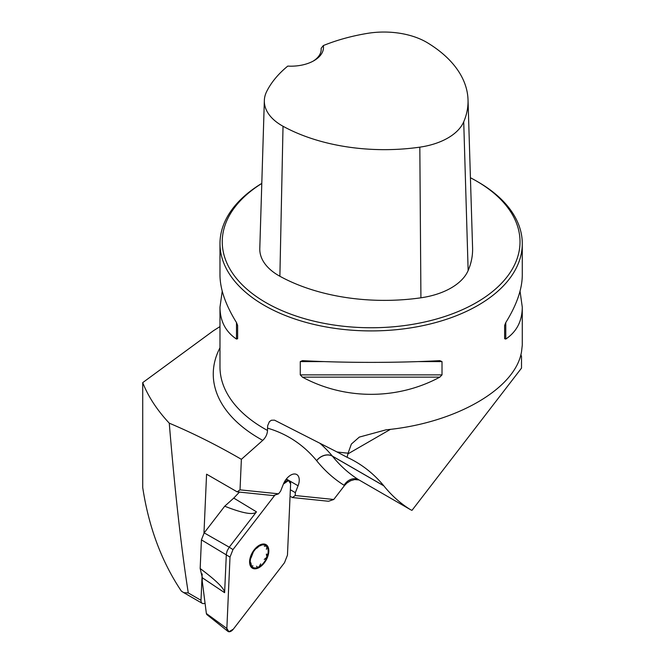 <?xml version="1.0" encoding="UTF-8"?>
<svg xmlns="http://www.w3.org/2000/svg" width="665" height="665" viewBox="0 0 665 665"><rect width="100%" height="100%" fill="white"/><g stroke="black" fill="none" stroke-linecap="round" stroke-linejoin="round"><path stroke-width="1" d="M205.044 603.155A6.043 3.491 -60 0 1 202.243 603.33A6.043 3.491 -60 0 1 200.996 600.296L202.168 573.895M203.972 533.164L206.574 474.187L237.197 491.867L240.023 489.847L241.378 459.315L262.758 440.363A157.871 91.147 180 0 1 219.982 347.77M169.259 423.164C157.056 410.089 148.212 396.573 142.717 382.624L142.717 487.536C148.744 527.145 161.628 561.667 181.354 591.102L183.715 592.631L188.286 592.956C181.271 548.193 174.928 491.601 169.259 423.164C193.44 433.389 217.48 445.442 241.378 459.315M520.72 355.185L521.51 356.631L521.51 368.111L412.017 510.329A22.677 13.092 120 0 1 410.446 509.639A22.677 13.092 120 0 1 410.214 509.506A302.301 174.538 -60 0 1 383.846 485.866A22.677 13.092 120 0 0 383.763 485.766A302.301 174.538 120 0 0 355.368 461.568A302.301 174.538 120 0 0 347.097 457.296L348.086 453.181A151.146 87.265 180 0 1 336.98 451.942L347.097 457.296M383.846 485.866L332.442 456.19A302.301 174.538 120 0 0 358.809 479.822A22.677 13.092 120 0 0 359.042 479.964L354.686 479.573L350.688 480.687L347.022 482.94L344.503 485.533A34.763 20.075 -60 0 1 344.088 485.284A314.395 181.512 -60 0 1 316.665 460.704A10.582 6.11 120 0 0 316.631 460.654A290.206 167.555 120 0 0 267.513 428.144L267.513 430.463C267.313 434.195 265.734 437.495 262.758 440.363M290.065 496.198L292.401 497.545L328.535 501.26L333.755 499.482L344.503 485.533M240.023 489.847L278.56 493.812L273.332 495.583L237.197 491.867M292.401 497.545L295.227 495.525L295.351 492.649L298.061 485.766A12.095 6.983 120 0 0 296.748 474.536A12.095 6.983 120 0 0 295.493 474.062L294.57 473.97A12.095 6.983 120 0 0 283.332 484.253L280.622 491.136L278.56 493.812M295.227 495.525L333.755 499.482M520.886 354.561A152.285 87.921 180 0 1 521.51 356.631M219.982 326.59L213.49 330.688L142.717 382.624M520.047 291.162L522.283 307.188L522.283 345.143L521.543 351.594C515.641 388.668 455.874 423.173 386.074 429.814L359.3 437.105L351.369 444.062L348.086 453.181M261.794 183.39A151.146 87.265 0 0 0 219.982 243.648A151.146 87.265 0 0 0 371.137 330.912A151.146 87.265 0 0 0 522.283 243.648A151.146 87.265 0 0 0 478.019 181.944A151.146 87.265 0 0 0 478.01 181.944L476.414 181.013A148.885 85.96 0 0 0 470.421 177.746M336.98 451.942L274.495 420.155L271.395 420.238L269.392 421.66L267.721 425.575L267.513 428.144M302.442 377.138L300.264 374.885L300.264 361.594L302.442 360.646C344.827 362.957 397.446 362.957 439.831 360.646L442.009 361.594L442.009 374.885L439.831 377.138C397.446 400.064 344.827 400.064 302.442 377.138L439.831 377.138M522.283 307.188C522.183 321.112 516.672 331.735 505.774 339.067L504.635 338.726L504.635 325.434L505.774 322.575C516.672 304.961 522.183 289.15 522.283 275.127L522.283 243.648M219.982 243.648L219.982 275.127C220.09 289.15 225.593 304.961 236.499 322.575L237.629 325.434L237.629 338.726L236.499 339.067C225.593 331.735 220.09 321.112 219.982 307.188L222.226 291.162M323.315 45.569A147.065 84.912 180 0 1 367.288 33.4A60.158 34.73 180 0 1 427.529 42.826A147.065 84.912 180 0 1 468.027 99.85A147.065 84.912 180 0 1 463.721 121.811A60.158 34.73 180 0 1 419.823 147.156A147.065 84.912 180 0 1 283.024 126.259A60.158 34.73 180 0 1 264.346 100.473A60.158 34.73 180 0 1 266.69 91.479A147.065 84.912 180 0 1 287.779 66.093A32.494 18.761 0 0 0 313.955 60.681A32.494 18.761 0 0 0 323.315 45.569L321.153 48.279L321.153 50.307M264.346 100.473L259.791 248.527A64.713 37.365 0 0 0 279.882 276.258A151.628 87.539 0 0 0 420.92 297.804A64.713 37.365 0 0 0 468.143 270.539A151.628 87.539 0 0 0 472.582 247.904L468.027 99.85M261.794 183.457A148.885 85.96 0 0 0 268.66 304.154A148.885 85.96 0 0 0 477.786 301.769A148.885 85.96 0 0 0 476.414 181.013L478.019 181.944M321.153 48.279A30.233 17.456 180 0 1 321.203 49.268A30.233 17.456 180 0 1 313.124 61.147M237.629 338.726L237.629 325.434M295.351 492.649L290.347 489.764M252.949 565.857L251.412 566.006A12.668 7.315 -60 0 1 251.495 555.616A12.668 7.315 -60 0 1 259.292 546.023A12.668 7.315 -60 0 1 267.006 546.813A12.668 7.315 -60 0 1 266.931 557.204A12.668 7.315 -60 0 1 259.134 566.804A12.668 7.315 -60 0 1 251.412 566.006L250.913 562.881M254.329 568.799A13.608 7.855 120 0 0 268.826 550.952A13.608 7.855 120 0 0 254.471 549.481A13.608 7.855 120 0 0 254.329 568.799M260.655 563.878L259.134 566.804L257.347 567.203L256.524 566.223M252.002 566.588L251.412 566.006M253.049 552.748L250.946 558.068M266.848 554.219L266.357 554.111L266.931 557.204L264.263 559.44M264.362 546.322L265.701 545.965L267.006 546.813L266.399 549.307M256.657 548.301L259.292 546.023L260.963 545.491M202.351 577.802L200.165 568.517C216.416 580.67 224.562 588.725 224.612 592.69L202.351 577.802L202.218 580.919L206.366 613.512L226.856 628.475A6.002 3.466 120 0 0 227.837 631.309A6.002 3.466 120 0 0 233.34 629.14L284.495 562.698L287.455 555.184L290.613 483.796A6.002 3.466 -60 0 0 289.109 480.662A6.002 3.466 -60 0 0 284.13 483.131L283.398 484.078L288.527 480.521L290.613 483.796L287.455 555.184L284.495 562.698L233.34 629.14L228.935 631.75L226.856 628.475L230.007 557.095L232.974 549.581L274.969 495.026L232.974 549.581L230.007 557.095L226.856 628.475M200.165 568.517L201.429 539.872L204.18 532.881L224.712 506.215L233.764 498.085L256.474 511.842C253.506 515.284 242.925 513.405 224.712 506.215M239.433 492.1L233.764 498.085M204.18 532.881L229.25 547.195L256.474 511.842M232.974 549.581L229.25 547.195L227.156 550.886L226.341 554.07L224.612 592.69M206.865 614.576L206.366 613.512M200.996 600.296L188.286 592.956M267.513 430.463A151.146 87.265 180 0 1 219.982 366.93L219.982 307.188M420.92 297.804L419.823 147.156M279.882 276.258L283.024 126.259M468.143 270.539L463.721 121.811M442.009 361.594L418.335 361.594M323.938 361.594L300.264 361.594M442.009 374.885L300.264 374.885M505.774 322.575L505.774 339.067M236.499 339.067L236.499 322.575M344.088 485.284A12.095 9.867 122 0 1 358.809 479.822L410.214 509.506M319.832 443.214A302.301 174.538 -60 0 1 332.359 456.09A22.677 13.092 -60 0 1 332.442 456.19A12.095 9.634 141.3 0 0 316.665 460.704M316.631 460.654A12.095 9.651 140.4 0 1 332.359 456.09L383.763 485.766M410.446 509.639L359.042 479.964A22.677 13.092 120 0 0 359.275 480.097M390.48 429.324L348.044 453.821M298.061 485.766L286.357 479.008M201.429 539.872L230.007 557.095M183.997 592.789L202.243 603.33M206.682 614.435L227.837 631.309M286.017 479.448L289.109 480.662"/></g></svg>
